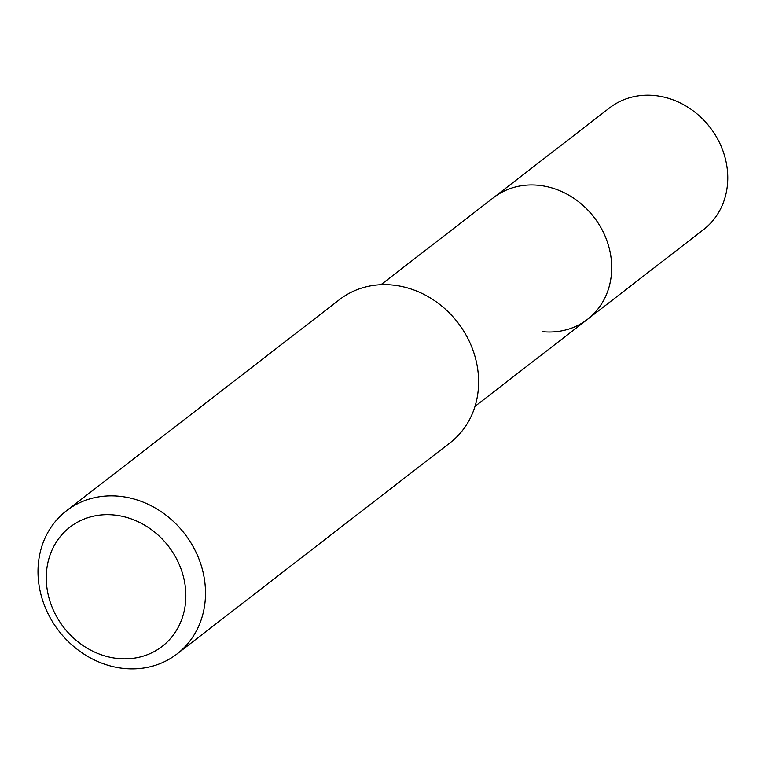 <?xml version="1.0" encoding="UTF-8"?>
<svg xmlns="http://www.w3.org/2000/svg" width="764" height="764" viewBox="0 0 764 764"><rect width="100%" height="100%" fill="white"/><g stroke="black" fill="none" stroke-linecap="round" stroke-linejoin="round"><path stroke-width="1.15" d="M475.017 406.343L703.625 229.534A76.877 67.566 -127.7 0 0 722.801 150.432A76.877 67.566 -127.7 0 0 654.414 95.519A76.877 67.566 -127.7 0 0 609.557 107.905L493.487 197.675A76.877 67.566 52.3 0 1 538.343 185.289A76.877 67.566 52.3 0 1 606.731 240.202A76.877 67.566 52.3 0 1 587.554 319.304A76.877 67.566 52.3 0 1 542.688 331.691M587.554 319.304A76.877 67.566 -127.7 0 0 606.731 240.202A76.877 67.566 -127.7 0 0 538.343 185.289A76.877 67.566 -127.7 0 0 493.487 197.675L380.949 284.714M177.086 653.908L450.197 442.69A90.448 79.485 -127.7 0 0 472.763 349.625A90.448 79.485 -127.7 0 0 392.304 285.02A90.448 79.485 -127.7 0 0 339.531 299.593L66.42 510.81A90.448 79.485 52.3 0 1 119.194 496.237A90.448 79.485 52.3 0 1 199.652 560.843A90.448 79.485 52.3 0 1 177.086 653.908A90.448 79.485 52.3 0 1 124.312 668.481A90.448 79.485 52.3 0 1 43.854 603.875A90.448 79.485 52.3 0 1 66.42 510.81M118.191 658.53A75.369 66.239 52.3 0 1 46.298 579.981A75.369 66.239 52.3 0 1 113.931 514.993A75.369 66.239 52.3 0 1 185.824 593.542A75.369 66.239 52.3 0 1 118.191 658.53"/></g></svg>
